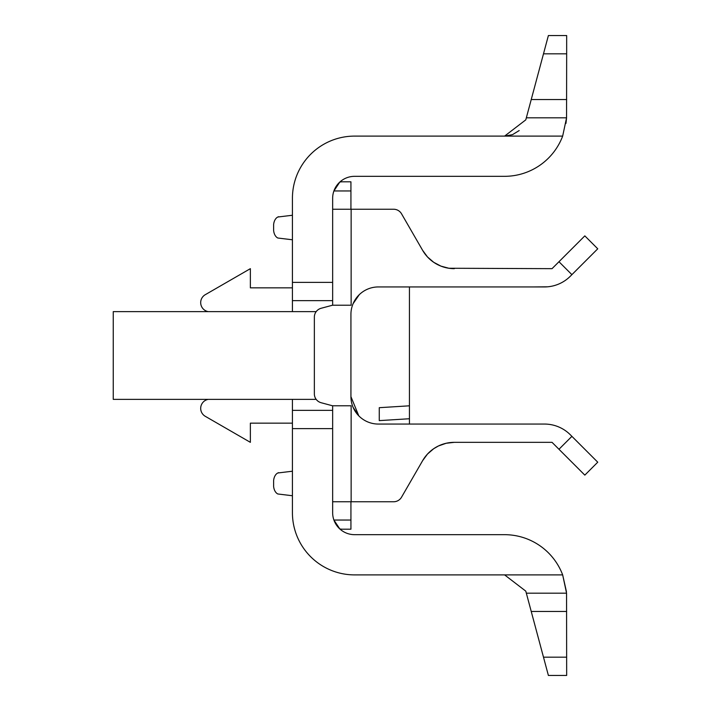 <?xml version="1.0" encoding="UTF-8"?>
<svg xmlns="http://www.w3.org/2000/svg" width="711" height="711" viewBox="0 0 711 711"><rect width="100%" height="100%" fill="white"/><g stroke="black" fill="none" stroke-linecap="round" stroke-linejoin="round"><path stroke-width="1.07" d="M332.65 305.223L332.65 198.271A21.943 21.943 0 0 1 354.585 176.328L504.508 176.328A62.159 62.159 0 0 0 562.668 136.103L566.56 117.822L565.983 123.385M519.199 130.548L512.578 134.61M512.444 134.655L504.606 136.103L525.793 119.848L526.336 117.822L566.56 117.822L566.667 53.832L543.488 53.832L526.336 117.822M526.336 593.178L548.385 675.45L566.667 675.45L566.56 593.178L526.336 593.178L525.793 591.152L504.606 574.897L354.585 574.897A62.159 62.159 0 0 1 292.425 512.729L292.425 428.635L332.65 428.635L332.65 512.729A21.943 21.943 0 0 0 354.585 534.672L504.508 534.672A62.159 62.159 0 0 1 562.668 574.897L566.454 591.73M339.84 182.025L341.787 181.812L339.84 182.025L333.903 190.957L350.932 190.957L350.932 209.238M351.136 501.762L351.136 405.777L332.508 405.777L321.141 402.728A9.145 9.145 0 0 1 314.36 393.903L314.36 317.097A9.145 9.145 0 0 1 321.141 308.272L332.508 305.223L351.136 305.223L351.136 209.238L393.618 209.238A9.145 9.145 0 0 1 401.537 213.807L422.645 250.37A36.563 36.563 0 0 0 454.311 268.66A36.563 36.563 0 0 1 422.645 250.37L427.507 256.964L433.719 262.306L440.953 266.127L448.863 268.251L552.038 268.66L584.824 235.874L597.747 248.806L570.32 276.232A36.563 36.563 0 0 1 544.466 286.942L378.35 286.942A27.427 27.427 0 0 0 350.932 314.36L350.932 396.64A27.427 27.427 0 0 0 378.35 424.058L544.466 424.058A36.563 36.563 0 0 1 570.32 434.768L597.747 462.194L584.824 475.126L552.038 442.34L454.311 442.34A36.563 36.563 0 0 0 422.645 460.63L401.537 497.193A9.145 9.145 0 0 1 393.618 501.762L332.65 501.762M341.787 529.188L350.932 529.188L350.932 520.043L333.903 520.043L339.84 528.975L341.787 529.188M550.038 424.485L552.038 424.849L550.038 424.485M533.757 286.942L547.63 286.8M550.038 286.515L552.038 286.151M378.35 286.942A27.427 27.427 0 0 0 359.277 294.665L353.083 303.713M358.797 415.855L350.932 396.64A27.427 27.427 0 0 0 358.797 415.855L353.083 407.287M409.438 286.942L409.438 424.058M409.438 418.743L379.265 420.619L379.265 407.687L379.265 420.619M409.438 405.812L379.265 407.687M208.225 311.622A9.145 9.145 0 0 1 205.257 294.701L250.37 268.66L250.37 287.857L292.425 287.857M292.425 423.143L250.37 423.143L250.37 442.34L205.257 416.299A9.145 9.145 0 0 1 208.225 399.378M250.37 268.66L205.257 294.701M292.425 428.635L292.425 399.378M332.65 428.635L332.65 410.345L292.425 410.345M332.65 300.655L292.425 300.655L292.425 198.271A62.159 62.159 0 0 1 354.585 136.103L562.668 136.103M332.65 282.365L292.425 282.365M292.425 311.622L292.425 300.655M332.65 405.777L332.65 410.345M350.932 501.762L350.932 520.043M350.932 190.957L350.932 181.812L341.787 181.812M533.757 424.058L544.466 424.058M351.136 209.238L332.65 209.238M359.277 501.762L386.26 501.762M401.537 497.193L422.645 460.63L427.507 454.036L433.719 448.694L438.447 445.966L446.179 443.264L454.311 442.34M422.645 250.37L401.537 213.807L422.645 250.37M359.277 209.238L386.26 209.238M525.793 591.152L504.606 574.897L562.668 574.897L566.56 593.178M292.425 471.215L277.868 472.975A9.332 5.999 -90 0 0 273.628 480.387L273.628 486.573A9.332 5.999 -90 0 0 277.868 493.985L292.425 495.745M292.425 215.255L277.868 217.015A9.332 5.999 -90 0 0 273.628 224.427L273.628 230.613A9.332 5.999 -90 0 0 277.868 238.025L292.425 239.785M278.561 472.655L277.868 472.975M278.561 216.695L277.868 217.015M543.488 53.832L548.385 35.55L566.667 35.55L566.667 53.832M558.97 261.728L571.902 274.659L570.32 276.232M350.932 314.36A27.427 27.427 0 0 1 358.797 295.145M316.191 311.622L113.253 311.622L113.253 399.378L316.191 399.378M566.667 657.168L543.488 657.168M566.667 611.46L531.241 611.46M571.902 436.341L558.97 449.272M566.667 99.54L531.241 99.54"/></g></svg>

